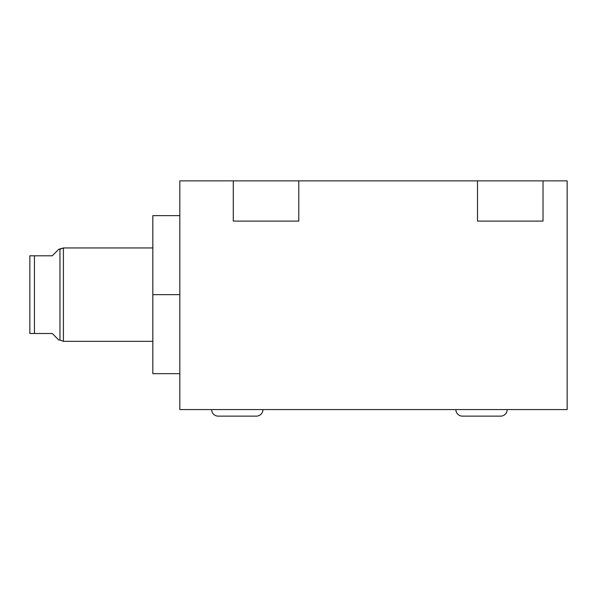 <?xml version="1.0" encoding="UTF-8"?>
<svg xmlns="http://www.w3.org/2000/svg" width="597" height="597" viewBox="0 0 597 597"><rect width="100%" height="100%" fill="white"/><g stroke="black" fill="none" stroke-linecap="round" stroke-linejoin="round"><path stroke-width="0.9" d="M179.831 180.869L179.831 409.579L567.15 409.579L567.15 180.869L543.016 180.869L543.016 221.091L477.503 221.091L477.503 180.869L298.791 180.869L298.791 221.091L233.278 221.091L233.278 180.869L179.831 180.869L179.831 409.579L567.15 409.579L179.831 409.579L179.831 180.869L567.15 180.869L567.15 409.579L567.15 180.869L477.503 180.869L477.503 221.091L543.016 221.091L477.503 221.091L477.503 180.869L298.791 180.869L298.791 221.091L233.278 221.091L298.791 221.091L298.791 180.869L233.278 180.869L233.278 221.091L233.278 180.869L179.831 180.869M543.016 180.869L543.016 221.091L543.016 180.869L477.503 180.869M262.956 409.579A6.552 6.552 0 0 1 256.404 416.131A6.552 6.552 0 0 0 262.956 409.579M218.196 416.131A6.552 6.552 0 0 1 211.644 409.579A6.552 6.552 0 0 0 218.196 416.131L256.404 416.131M507.181 409.579A6.552 6.552 0 0 1 500.637 416.131A6.552 6.552 0 0 0 507.181 409.579M462.421 416.131A6.552 6.552 0 0 1 455.869 409.579A6.552 6.552 0 0 0 462.421 416.131L500.637 416.131M179.831 373.662L152.825 373.662L152.825 294.649L179.831 294.649L152.825 294.649L152.825 215.636L179.831 215.636M59.961 312.582L59.961 340.044L58.812 340.044L59.961 340.044L59.961 249.255L59.961 340.044L63.409 341.342L152.825 341.342L63.409 341.342L63.409 247.956L59.961 249.255L63.409 247.956L152.825 247.956L63.409 247.956L63.409 341.342L59.961 340.044L63.409 341.342L152.825 341.342L152.825 369.752L152.825 294.649L179.831 294.649M34.447 255.807L29.85 255.807L29.85 333.499L29.85 255.807L29.85 333.499L34.447 333.499L29.85 333.499L34.447 333.499L34.447 255.807L29.85 255.807L34.447 255.807L34.447 333.499L52.26 333.499L58.812 340.044L52.26 333.499L34.447 333.499L34.447 255.807L52.26 255.807L58.812 249.255L59.961 249.255L58.812 249.255L52.26 255.807L34.447 255.807L52.26 255.807L58.812 249.255L63.409 247.956L63.409 276.717M63.409 312.582L63.409 247.956L152.825 247.956M59.961 276.717L59.961 340.044L58.812 340.044L52.26 333.499L34.447 333.499M298.791 180.869L233.278 180.869"/></g></svg>

